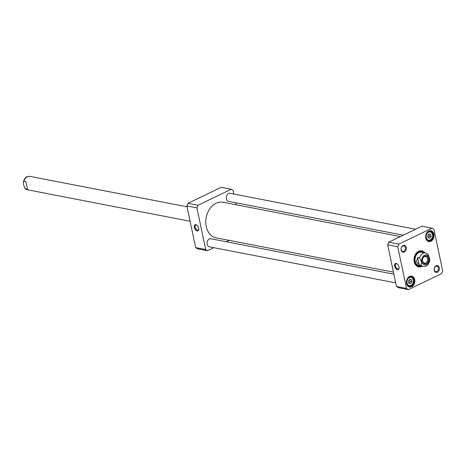 <?xml version="1.0" encoding="UTF-8"?>
<svg xmlns="http://www.w3.org/2000/svg" width="466" height="466" viewBox="0 0 466 466"><rect width="100%" height="100%" fill="white"/><g stroke="black" fill="none" stroke-linecap="round" stroke-linejoin="round"><path stroke-width="0.7" d="M393.444 272.161L216.125 237.841A18.133 13.636 -79 0 1 206.211 226.476A18.133 13.636 -79 0 1 223.022 202.232L400.434 236.571M421.148 265.404L419.208 265.032L416.517 261.554L417.606 257.453L419.551 257.826L421.462 261.834L421.148 265.404A6.815 5.126 -79 0 0 423.07 266.371C426.244 266.249 427.503 266.546 429.786 260.948L429.501 257.954L428.027 254.203L425.662 252.986L421.514 252.182M419.208 265.032L417.606 257.453M427.543 258.624A3.349 2.522 -79 0 1 424.439 263.104A3.349 2.522 -79 0 1 422.598 259.335A3.349 2.522 -79 0 1 425.708 256.521A3.349 2.522 -79 0 1 427.543 258.624M428.487 258.467A4.037 3.035 101 0 0 423.344 257.378A4.037 3.035 101 0 0 424.712 263.855A4.037 3.035 101 0 0 428.487 258.467M25.846 181.612L27.442 189.19L25.065 188.561L23.585 184.81L23.3 181.822L23.906 181.239L25.846 181.612M422.895 252.735A6.815 5.126 101 0 0 415.189 257.902A6.815 5.126 101 0 0 420.408 265.568M423.192 252.508A7.194 5.406 101 0 0 423.029 252.397A7.194 5.406 101 0 0 414.897 257.844A7.194 5.406 101 0 0 420.408 265.935A7.194 5.406 101 0 0 420.6 265.894M418.171 266.383A7.771 5.842 101 0 0 420.798 265.929M423.39 252.543A7.771 5.842 101 0 0 421.124 251.145M406.527 288.437L397.743 246.759L387.683 244.807L388.79 242.186L421.951 226.196L432.011 228.148L433.916 229.313L442.7 270.996L441.593 273.618L408.432 289.602L406.527 288.437L396.467 286.491L398.372 287.656L408.432 289.602M397.743 246.759L398.849 244.137L432.011 228.148M388.79 242.186L398.849 244.137M387.683 244.807L396.467 286.491M396.182 263.453A3.361 1.934 -115.7 0 0 394.597 265.754A3.361 1.934 -115.7 0 0 396.916 269.476A3.361 1.934 -115.7 0 0 399.1 268.136A3.361 1.934 -115.7 0 0 397.026 263.826A3.361 1.934 -115.7 0 0 396.182 263.453M399.112 267.898A2.819 1.619 64.3 0 1 398.465 268.917A2.819 1.619 64.3 0 1 395.78 267.082A2.819 1.619 64.3 0 1 396.018 263.838A2.819 1.619 64.3 0 1 396.688 263.768A2.819 1.619 64.3 0 1 397.218 263.966M438.378 267.909A2.819 2.12 -79 0 1 435.768 271.678A2.819 2.12 -79 0 1 434.225 268.509A2.819 2.12 -79 0 1 436.84 266.144A2.819 2.12 -79 0 1 438.378 267.909M439.322 267.752A3.501 2.633 101 0 0 434.865 266.808A3.501 2.633 101 0 0 436.048 272.424A3.501 2.633 101 0 0 439.322 267.752M405.333 247.667A2.819 2.12 -79 0 1 402.717 251.436A2.819 2.12 -79 0 1 401.174 248.267A2.819 2.12 -79 0 1 403.789 245.902A2.819 2.12 -79 0 1 405.333 247.667M406.276 247.51A3.501 2.633 101 0 0 401.814 246.566A3.501 2.633 101 0 0 402.997 252.182A3.501 2.633 101 0 0 406.276 247.51M421.415 266.051A7.771 5.842 -79 0 1 418.48 266.453A7.771 5.842 -79 0 1 414.029 259.679A7.771 5.842 -79 0 1 418.439 251.623A7.771 5.842 -79 0 1 421.433 251.191A7.771 5.842 -79 0 1 424.008 252.665M424.852 252.828A8.178 6.151 101 0 0 418.625 251.296A8.178 6.151 101 0 0 414.257 262.061A8.178 6.151 101 0 0 422.266 266.214M414.123 279.722A5.114 3.845 -79 0 1 409.381 286.561A5.114 3.845 -79 0 1 406.579 280.812A5.114 3.845 -79 0 1 411.327 276.524A5.114 3.845 -79 0 1 414.123 279.722M414.688 279.629A5.522 4.153 101 0 0 407.651 278.144A5.522 4.153 101 0 0 409.515 287.004A5.522 4.153 101 0 0 414.688 279.629M433.328 234.287A5.114 3.845 -79 0 1 428.586 241.126A5.114 3.845 -79 0 1 425.784 235.377A5.114 3.845 -79 0 1 430.532 231.084A5.114 3.845 -79 0 1 433.328 234.287M433.893 234.194A5.522 4.153 101 0 0 426.856 232.709A5.522 4.153 101 0 0 428.72 241.569A5.522 4.153 101 0 0 433.893 234.194M408.874 283.351L410.15 281.534L409.69 279.344L411.455 279.687L411.915 281.878L410.639 283.695L408.898 283.328L408.437 281.138L409.713 279.32L411.455 279.687M410.15 281.534L411.915 281.878M428.079 237.916L429.355 236.099L428.895 233.909L430.66 234.252L431.12 236.437L429.844 238.26L428.108 237.893L427.642 235.703L428.924 233.885L430.66 234.252M429.355 236.099L431.12 236.437M231.188 189.272L221.129 187.326L187.967 203.31L186.86 205.931L196.92 207.883L198.027 205.261L231.188 189.272L233.093 190.437L233.856 194.054M235.685 202.745L236.111 204.766M198.027 205.261L187.967 203.31M207.609 250.731L205.698 249.56L195.644 247.615L197.549 248.78L207.609 250.731L213.923 247.685M229.126 240.357L226.255 241.738M205.698 249.56L196.92 207.883M186.86 205.931L195.644 247.615M197.2 230.915A3.361 1.934 -115.7 0 0 198.807 229.365A3.361 1.934 -115.7 0 0 196.728 225.055A3.361 1.934 -115.7 0 0 194.281 226.802A3.361 1.934 -115.7 0 0 197.2 230.915M198.819 229.126A2.819 1.619 64.3 0 1 198.172 230.146A2.819 1.619 64.3 0 1 197.497 230.216A2.819 1.619 64.3 0 1 195.271 227.787A2.819 1.619 64.3 0 1 195.72 225.066A2.819 1.619 64.3 0 1 196.926 225.195M395.704 282.874L209.368 246.805A4.089 3.076 -79 0 1 207.125 242.204A4.089 3.076 -79 0 1 210.923 238.773L393.875 274.183M403.306 235.19L228.579 201.364A4.089 3.076 -79 0 1 226.336 196.763A4.089 3.076 -79 0 1 230.128 193.332L415.637 229.243M419.551 257.826A6.815 5.126 -79 0 1 425.662 252.986M421.794 261.694A5.044 3.792 -79 0 1 426.518 254.954A5.044 3.792 -79 0 1 428.225 263.051A5.044 3.792 -79 0 1 421.794 261.694M23.3 181.822C25.589 176.224 26.842 176.521 30.016 176.398A6.815 5.126 101 0 0 23.906 181.239M25.502 188.817A6.815 5.126 101 0 0 27.424 189.784L190.093 221.268M423.029 252.397L422.394 251.99A7.479 5.627 101 0 0 418.573 251.564M415.963 265.043A7.479 5.627 101 0 0 419.668 266.074L420.408 265.935M423.303 252.525A7.718 5.802 101 0 0 420.746 251.116M417.816 266.272A7.718 5.802 101 0 0 420.716 265.917M407.529 285.413A4.771 3.588 101 0 0 408.915 286.124L408.088 285.967M408.915 286.124C413.406 287.417 415.637 277.602 410.732 276.752A4.771 3.588 101 0 0 409.177 276.897M407.063 283.008A4.229 3.18 -79 0 1 411.018 277.363A4.229 3.18 -79 0 1 412.451 284.149A4.229 3.18 -79 0 1 407.063 283.008M426.734 239.978A4.771 3.588 101 0 0 428.12 240.689L427.299 240.526M428.12 240.689C432.611 241.982 434.848 232.167 429.937 231.317A4.771 3.588 101 0 0 428.382 231.462M427.112 233.431A4.229 3.18 -79 0 1 432.5 234.567A4.229 3.18 -79 0 1 428.539 240.211A4.229 3.18 -79 0 1 427.112 233.431M423.07 266.371L418.922 265.568M30.016 176.398L187.041 206.793M27.424 189.784L25.065 188.561M410.732 276.752L409.905 276.594M429.937 231.317L429.11 231.159"/></g></svg>

